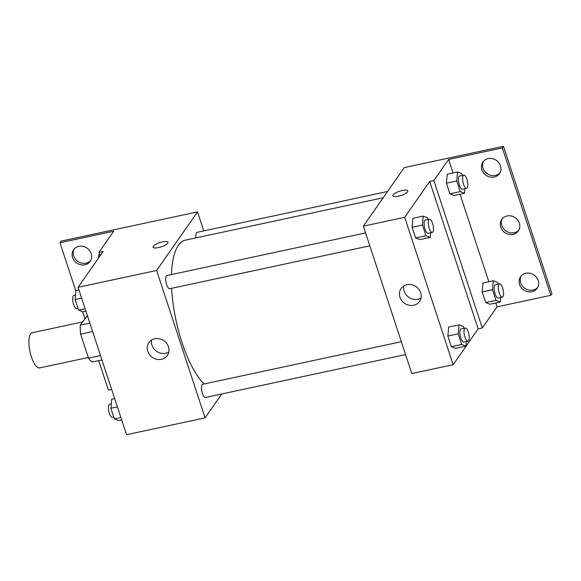 <?xml version="1.0" encoding="UTF-8"?>
<svg xmlns="http://www.w3.org/2000/svg" width="581" height="581" viewBox="0 0 581 581"><rect width="100%" height="100%" fill="white"/><g stroke="black" fill="none" stroke-linecap="round" stroke-linejoin="round"><path stroke-width="0.87" d="M82.517 321.961L32.158 332.753A17.975 6.086 77.9 0 0 29.972 351.607A17.975 6.086 77.9 0 0 39.69 367.911L88.297 357.489M100.513 355.572L88.508 358.143L80.614 334.119A24.141 8.178 77.9 0 1 80.28 325.157L87.353 315.527M88.508 358.143A24.141 8.178 77.9 0 0 92.401 362.007L101.958 359.959M92.619 331.548L80.614 334.119M89.844 323.109L80.28 325.157M221.775 393.969L205.093 417.87L126.535 434.704L78.072 287.305L103.077 251.486L98.944 252.372L113.709 231.223L59.959 242.749L61.099 241.115L197.518 211.898L203.757 230.882M111.654 389.452L108.422 390.142L98.726 360.648M401.34 341.693L202.682 384.273A6.74 2.28 77.9 0 0 201.861 391.34A6.74 2.28 77.9 0 0 205.507 397.455L405.574 354.57M205.093 417.87L156.63 270.47L197.518 211.898M387.556 191.49L197.097 232.313A6.74 2.28 77.9 0 0 196.015 237.883M365.58 232.945L166.929 275.525A6.74 2.28 77.9 0 0 166.108 282.591A6.74 2.28 77.9 0 0 169.754 288.706L369.814 245.821M383.169 197.765L185.288 240.178A76.401 25.876 77.9 0 0 178.418 245.276A76.401 25.876 77.9 0 0 171.446 274.552M171.613 288.307A76.401 25.876 77.9 0 0 204.142 383.961M154.742 338.774A11.271 10.117 34.9 0 1 166.711 343.451A11.271 10.117 34.9 0 1 167.357 355.492A11.271 10.117 34.9 0 1 152.331 357.33A11.271 10.117 34.9 0 1 148.874 342.587A11.271 10.117 34.9 0 1 154.742 338.774M156.63 270.47L78.072 287.305M158.548 247.579A7.865 2.23 161.8 0 1 153.064 247.186A7.865 2.23 161.8 0 1 159.84 242.611A7.865 2.23 161.8 0 1 168.003 242.27A7.865 2.23 161.8 0 1 158.548 247.579M151.626 340.008A11.271 10.117 -145.1 0 0 156.558 351.28A11.271 10.117 -145.1 0 0 168.839 352.021M168.003 242.277A7.865 2.23 -18.2 0 0 159.84 242.618A7.865 2.23 -18.2 0 0 153.064 247.186M84.891 318.562L82.625 311.677M75.893 291.204L59.959 242.749M90.694 260.52A10.109 9.071 34.9 0 1 77.825 261.392A10.109 9.071 34.9 0 1 74.208 249.009M100.07 255.8L98.944 252.372M78.856 246.366A10.109 9.071 34.9 0 1 89.597 250.564A10.109 9.071 34.9 0 1 90.178 261.37A10.109 9.071 34.9 0 1 76.692 263.019A10.109 9.071 34.9 0 1 73.591 249.786A10.109 9.071 34.9 0 1 78.856 246.366M411.813 373.554L363.35 226.154L404.245 167.589L503.487 146.296L551.95 293.695L550.817 295.322L497.067 306.841L482.303 327.989L478.163 328.875L453.158 364.694L411.813 373.554M412.917 218.303L412.111 227.287L415.604 237.919L419.91 239.583L415.604 237.919L412.111 227.287L412.917 218.303L423.251 216.088L427.558 217.744L428.139 219.531M451.357 346.668L455.664 348.331L451.357 346.668L447.864 336.029L451.357 346.668L461.692 344.453L458.198 333.814L459.005 324.837L463.311 326.493L463.899 328.28M448.67 327.052L447.864 336.029L448.67 327.052L459.005 324.837M453.158 364.694L404.696 217.294L429.7 181.475L478.163 328.875M406.947 284.712A11.271 10.117 34.9 0 1 418.916 289.389A11.271 10.117 34.9 0 1 419.562 301.437A11.271 10.117 34.9 0 1 404.536 303.275A11.271 10.117 34.9 0 1 401.079 288.532A11.271 10.117 34.9 0 1 406.947 284.712M404.696 217.294L363.35 226.154M398.348 196.175A7.865 2.23 161.8 0 1 392.865 195.782A7.865 2.23 161.8 0 1 399.641 191.214A7.865 2.23 161.8 0 1 407.804 190.873A7.865 2.23 161.8 0 1 398.348 196.175M429.7 181.475L433.84 180.589L448.605 159.441L502.354 147.923L503.487 146.296M407.804 190.873A7.865 2.23 -18.2 0 0 399.641 191.214A7.865 2.23 -18.2 0 0 392.865 195.79M403.831 285.946A11.271 10.117 -145.1 0 0 408.755 297.225A11.271 10.117 -145.1 0 0 421.036 297.966M502.354 147.923L550.817 295.322M518.855 230.105A10.109 9.071 34.9 0 1 505.986 230.977A10.109 9.071 34.9 0 1 502.369 218.601M500.009 172.782A10.109 9.071 34.9 0 1 495.361 175.433A10.109 9.071 34.9 0 1 484.968 171.664A10.109 9.071 34.9 0 1 483.523 161.278M537.701 287.428A10.109 9.071 34.9 0 1 533.053 290.072A10.109 9.071 34.9 0 1 522.66 286.31A10.109 9.071 34.9 0 1 521.215 275.924M433.84 180.589L482.303 327.989M485.658 302.578L489.965 304.233L485.658 302.578L482.165 291.938L485.658 302.578L496 300.355L492.499 289.723L493.305 280.739L497.612 282.402L498.2 284.189M482.971 282.954L482.165 291.938L482.971 282.954L493.305 280.739M449.905 193.829L454.211 195.485L449.905 193.829L446.411 183.189L449.905 193.829L460.246 191.614L456.746 180.974L457.552 171.991L461.859 173.654L462.447 175.44M447.217 174.206L446.411 183.189L447.217 174.206L457.552 171.991M448.605 159.441L453.049 172.956M460.043 194.236L488.803 281.705M495.796 302.984L497.067 306.841M507.017 215.958A10.109 9.071 34.9 0 1 517.758 220.148A10.109 9.071 34.9 0 1 518.339 230.955A10.109 9.071 34.9 0 1 504.853 232.603A10.109 9.071 34.9 0 1 501.752 219.378A10.109 9.071 34.9 0 1 507.017 215.958M494.228 177.06A10.109 9.071 34.9 0 1 483.486 172.862A10.109 9.071 34.9 0 1 482.905 162.055A10.109 9.071 34.9 0 1 496.392 160.407A10.109 9.071 34.9 0 1 499.486 173.632A10.109 9.071 34.9 0 1 494.228 177.06M531.92 291.698A10.109 9.071 34.9 0 1 521.179 287.508A10.109 9.071 34.9 0 1 520.598 276.701A10.109 9.071 34.9 0 1 534.084 275.053A10.109 9.071 34.9 0 1 537.185 288.278A10.109 9.071 34.9 0 1 531.92 291.698M466.412 341.534L465.998 346.109L461.692 344.453M465.221 327.996L461.089 328.882A6.74 2.28 77.9 0 0 460.268 335.956A6.74 2.28 77.9 0 0 463.914 342.064L468.046 341.178A6.74 2.28 77.9 0 0 468.656 340.727A6.74 2.28 77.9 0 0 468.627 333.109A6.74 2.28 77.9 0 0 465.221 327.996A6.74 2.28 77.9 0 0 464.401 335.07A6.74 2.28 77.9 0 0 468.046 341.178M465.998 346.109L455.664 348.331M458.198 333.814L447.864 336.029M430.659 232.785L430.245 237.368L425.938 235.704L422.445 225.072L423.251 216.088M429.468 219.248L425.336 220.134A6.74 2.28 77.9 0 0 424.515 227.207A6.74 2.28 77.9 0 0 428.161 233.315L432.293 232.429A6.74 2.28 77.9 0 0 432.903 231.986A6.74 2.28 77.9 0 0 432.874 224.368A6.74 2.28 77.9 0 0 429.468 219.248A6.74 2.28 77.9 0 0 428.647 226.321A6.74 2.28 77.9 0 0 432.293 232.429M430.245 237.368L419.91 239.583M425.938 235.704L415.604 237.919M422.445 225.072L412.111 227.287M500.713 297.436L500.299 302.018L496 300.355M499.529 283.898L495.39 284.784A6.74 2.28 77.9 0 0 494.569 291.858A6.74 2.28 77.9 0 0 498.215 297.973L502.354 297.087A6.74 2.28 77.9 0 0 502.957 296.637A6.74 2.28 77.9 0 0 502.928 289.018A6.74 2.28 77.9 0 0 499.529 283.898A6.74 2.28 77.9 0 0 498.709 290.972A6.74 2.28 77.9 0 0 502.354 297.087M500.299 302.018L489.965 304.233M492.499 289.723L482.165 291.938M464.96 188.687L464.546 193.27L460.246 191.614M463.769 175.157L459.636 176.043A6.74 2.28 77.9 0 0 458.816 183.109A6.74 2.28 77.9 0 0 462.461 189.224L466.594 188.338A6.74 2.28 77.9 0 0 467.204 187.888A6.74 2.28 77.9 0 0 467.175 180.27A6.74 2.28 77.9 0 0 463.769 175.157A6.74 2.28 77.9 0 0 462.955 182.223A6.74 2.28 77.9 0 0 466.594 188.338M464.546 193.27L454.211 195.485M456.746 180.974L446.411 183.189M121.669 419.918L118.706 420.55L114.399 418.894L110.898 408.254L111.705 399.278L114.675 398.639M120.877 417.507L114.399 418.894M117.384 406.867L110.898 408.254M111.298 403.86L109.656 404.209A6.74 2.28 77.9 0 0 108.836 411.283A6.74 2.28 77.9 0 0 112.482 417.39L113.811 417.107M85.915 311.169L82.945 311.808L78.646 310.145L75.145 299.505L75.951 290.529L78.922 289.89M85.124 308.758L78.646 310.145M81.63 298.118L75.145 299.505M75.545 295.112L73.903 295.46A6.74 2.28 77.9 0 0 73.083 302.534A6.74 2.28 77.9 0 0 76.728 308.642L78.057 308.358M99.336 253.577A6.74 2.28 77.9 0 0 98.748 257.688"/></g></svg>
